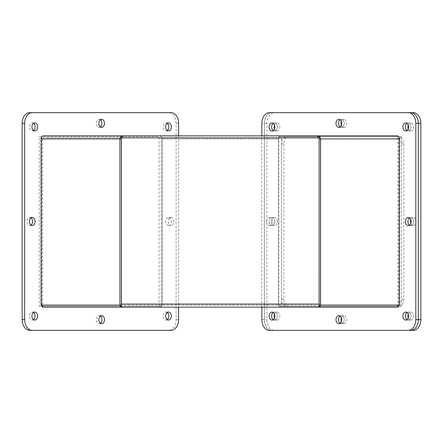 <?xml version="1.0" encoding="UTF-8"?>
<svg xmlns="http://www.w3.org/2000/svg" width="443" height="443" viewBox="0 0 443 443"><rect width="100%" height="100%" fill="white"/><g stroke="black" fill="none" stroke-linecap="round" stroke-linejoin="round"><path stroke-width="0.33" stroke-dasharray="2.21 1.66" d="M408.23 317.924A4.009 2.835 -90 0 0 410.755 320.101L408.23 320.101A4.009 2.835 -90 0 1 406.967 319.685A4.009 2.835 -90 0 0 408.23 320.101A4.009 2.835 -90 0 0 411.071 316.092A4.009 2.835 -90 0 0 408.23 312.077A4.009 2.835 -90 0 0 406.967 312.498A4.009 2.835 -90 0 1 408.23 312.077L410.755 312.077A4.009 2.835 -90 0 0 408.23 314.259M274.483 317.924A4.009 2.835 -90 0 0 277.002 320.101L274.483 320.101A4.009 2.835 -90 0 1 273.22 319.685A4.009 2.835 -90 0 0 274.483 320.101A4.009 2.835 -90 0 0 277.318 316.092A4.009 2.835 -90 0 0 274.483 312.077A4.009 2.835 -90 0 0 273.22 312.498A4.009 2.835 -90 0 1 274.483 312.077L277.002 312.077A4.009 2.835 -90 0 0 274.483 314.259M274.483 128.769A4.009 2.835 -90 0 0 277.002 130.951L274.483 130.951A4.009 2.835 -90 0 1 273.22 130.53A4.009 2.835 -90 0 0 274.483 130.951A4.009 2.835 -90 0 0 277.318 126.936A4.009 2.835 -90 0 0 274.483 122.927A4.009 2.835 -90 0 0 273.22 123.348A4.009 2.835 -90 0 1 274.483 122.927L277.002 122.927A4.009 2.835 -90 0 0 274.483 125.109M410.755 223.344A4.009 2.835 -90 0 0 413.28 225.526L410.755 225.526A4.009 2.835 -90 0 1 409.493 225.105A4.009 2.835 -90 0 0 410.755 225.526A4.009 2.835 -90 0 0 413.59 221.517A4.009 2.835 -90 0 0 410.755 217.502A4.009 2.835 -90 0 0 409.493 217.923A4.009 2.835 -90 0 1 410.755 217.502L413.28 217.502A4.009 2.835 -90 0 0 410.755 219.684M266.597 221.517A4.009 2.835 90 0 1 269.433 217.502A4.009 2.835 90 0 1 272.268 221.517A4.009 2.835 90 0 1 269.433 225.526A4.009 2.835 90 0 1 266.597 221.517M274.793 221.517A4.009 2.835 -90 0 0 271.958 217.502A4.009 2.835 -90 0 0 269.123 221.517A4.009 2.835 -90 0 0 271.958 225.526A4.009 2.835 -90 0 0 274.793 221.517M341.359 125.203A4.009 2.835 -90 0 0 343.879 127.379L341.359 127.379A4.009 2.835 -90 0 1 340.097 126.964A4.009 2.835 -90 0 0 341.359 127.379A4.009 2.835 -90 0 0 344.194 123.37A4.009 2.835 -90 0 0 341.359 119.355A4.009 2.835 -90 0 0 340.097 119.776A4.009 2.835 -90 0 1 341.359 119.355L343.879 119.355A4.009 2.835 -90 0 0 341.359 121.537M341.359 321.491A4.009 2.835 -90 0 0 343.879 323.672L341.359 323.672A4.009 2.835 -90 0 1 340.097 323.252A4.009 2.835 -90 0 0 341.359 323.672A4.009 2.835 -90 0 0 344.194 319.658A4.009 2.835 -90 0 0 341.359 315.649A4.009 2.835 -90 0 0 340.097 316.069A4.009 2.835 -90 0 1 341.359 315.649L343.879 315.649A4.009 2.835 -90 0 0 341.359 317.83M408.23 128.769A4.009 2.835 -90 0 0 410.755 130.951L408.23 130.951A4.009 2.835 -90 0 1 406.967 130.53A4.009 2.835 -90 0 0 408.23 130.951A4.009 2.835 -90 0 0 411.071 126.936A4.009 2.835 -90 0 0 408.23 122.927A4.009 2.835 -90 0 0 406.967 123.348A4.009 2.835 -90 0 1 408.23 122.927L410.755 122.927A4.009 2.835 -90 0 0 408.23 125.109M410.755 330.367L271.958 330.367A10.704 7.57 90 0 1 264.388 319.658L264.388 123.37A10.704 7.57 90 0 1 271.958 112.66L410.755 112.66M281.427 306.268L401.286 306.268L401.286 136.76L281.427 136.76L281.427 306.268L278.902 306.268L278.902 136.76L281.427 136.76M408.23 330.367L269.433 330.367M271.958 112.66L274.483 112.66A10.704 7.57 -90 0 0 266.907 123.37L266.907 319.658A10.704 7.57 -90 0 0 274.483 330.367L271.958 330.367A10.704 7.57 90 0 1 264.388 319.658L264.388 123.37A10.704 7.57 90 0 1 271.958 112.66L269.433 112.66M261.863 307.154L261.863 135.846M398.761 306.268L401.286 306.268M401.286 136.76L398.761 136.76L398.761 305.072M397.958 306.268L278.902 306.268M278.902 136.76L398.761 136.76M42.522 305.1L397.958 305.1M320.112 305.1L120.363 305.1L121.393 304.906L121.393 137.9L319.082 137.9L319.082 304.906L320.112 305.1M162.016 305.1C161.479 306.39 160.51 307.077 159.109 307.154L42.522 307.154M397.958 307.154L281.366 307.154C279.97 307.077 279.001 306.39 278.459 305.1M278.282 305.1L278.282 138.93L278.282 305.1M278.282 137.9L278.282 138.93L278.282 137.9L43.248 137.9L278.282 137.9M162.193 305.1L162.193 304.07L162.193 305.1M162.193 138.93L162.193 304.07L162.193 137.9L162.193 138.93L278.282 138.93L162.193 138.93M159.109 307.154L281.366 307.154M121.393 304.906L121.393 306.578M319.082 306.578L319.082 304.906M399.409 305.072L397.958 305.072L397.958 138.93A1.03 0.725 -90 0 0 397.227 137.9M318.877 137.9L317.631 137.9M318.777 138.094L319.098 138.93L397.958 138.93M43.248 137.9A1.03 0.725 90 0 0 42.522 138.93L121.376 138.93L121.698 138.094L122.849 137.9M43.248 135.846L159.109 135.846C160.51 135.923 161.479 136.61 162.016 137.9M42.522 138.93L42.522 305.072L41.066 305.072M278.459 137.9C279.001 136.61 279.97 135.923 281.366 135.846L397.227 135.846M159.109 135.846L281.366 135.846M319.098 305.072L397.958 305.072M42.522 305.072L121.376 305.072M167.255 123.315A4.009 2.835 90 0 0 165.998 122.899A4.009 2.835 90 0 0 163.157 126.908A4.009 2.835 90 0 0 165.998 130.923L168.517 130.923M165.998 122.899L168.517 122.899M167.255 312.47A4.009 2.835 90 0 0 165.998 312.049A4.009 2.835 90 0 0 163.157 316.064A4.009 2.835 90 0 0 165.998 320.073L168.517 320.073M165.998 312.049L168.517 312.049M33.507 312.47A4.009 2.835 90 0 0 32.245 312.049A4.009 2.835 90 0 0 29.41 316.064A4.009 2.835 90 0 0 32.245 320.073L34.77 320.073M32.245 312.049L34.77 312.049M100.384 119.748A4.009 2.835 90 0 0 99.121 119.328A4.009 2.835 90 0 0 96.286 123.342A4.009 2.835 90 0 0 99.121 127.351L101.641 127.351M99.121 119.328L101.641 119.328M100.384 316.036A4.009 2.835 90 0 0 99.121 315.621A4.009 2.835 90 0 0 96.286 319.63A4.009 2.835 90 0 0 99.121 323.645L101.641 323.645M99.121 315.621L101.641 315.621M30.982 217.895A4.009 2.835 90 0 0 29.72 217.474A4.009 2.835 90 0 0 26.885 221.483A4.009 2.835 90 0 0 29.72 225.498L32.245 225.498M29.72 217.474L32.245 217.474M168.517 225.498A4.009 2.835 90 0 0 171.358 221.483A4.009 2.835 90 0 0 168.517 217.474A4.009 2.835 90 0 0 165.682 221.483A4.009 2.835 90 0 0 168.517 225.498L171.042 225.498A4.009 2.835 -90 0 1 168.207 221.483A4.009 2.835 -90 0 1 171.042 217.474A4.009 2.835 -90 0 1 173.877 221.483A4.009 2.835 -90 0 1 171.042 225.498M168.517 217.474L171.042 217.474M33.507 123.315A4.009 2.835 90 0 0 32.245 122.899A4.009 2.835 90 0 0 29.41 126.908A4.009 2.835 90 0 0 32.245 130.923L34.77 130.923M32.245 122.899L34.77 122.899M29.72 112.633L168.517 112.633A10.704 7.57 -90 0 1 176.093 123.342L176.093 319.63A10.704 7.57 -90 0 1 168.517 330.34L29.72 330.34M159.048 306.24L159.048 136.732L39.189 136.732L39.189 306.24L161.573 306.24L42.522 306.24M165.998 130.923A4.009 2.835 90 0 0 167.255 130.502M165.998 320.073A4.009 2.835 90 0 0 167.255 319.652M32.245 320.073A4.009 2.835 90 0 0 33.507 319.652M99.121 127.351A4.009 2.835 90 0 0 100.384 126.931M99.121 323.645A4.009 2.835 90 0 0 100.384 323.224M29.72 225.498A4.009 2.835 90 0 0 30.982 225.077M32.245 130.923A4.009 2.835 90 0 0 33.507 130.502M171.042 330.34L168.517 330.34M178.612 135.846L178.612 307.154M168.517 112.633L171.042 112.633M39.189 136.732L159.048 136.732M161.573 136.732L161.573 306.24M41.714 306.24L39.189 306.24M41.714 305.072L41.714 136.737M269.433 217.502L271.958 217.502A4.009 2.835 -90 0 0 269.123 221.517A4.009 2.835 -90 0 0 271.958 225.526A4.009 2.835 -90 0 0 274.793 221.517A4.009 2.835 -90 0 0 271.958 217.502L274.483 217.502A4.009 2.835 -90 0 0 271.642 221.517A4.009 2.835 -90 0 0 274.483 225.526A4.009 2.835 -90 0 0 277.318 221.517A4.009 2.835 -90 0 0 274.483 217.502M269.433 225.526L274.483 225.526M398.761 305.36A7.138 5.045 -90 0 0 401.308 299.158L401.308 143.87A7.138 5.045 -90 0 0 396.258 136.732L286.455 136.732A7.138 5.045 -90 0 0 281.405 143.87L281.405 299.158A7.138 5.045 -90 0 0 286.455 306.296L396.258 306.296A7.138 5.045 -90 0 0 397.958 305.88M405.71 320.101L408.23 320.101A4.009 2.835 -90 0 0 411.071 316.092A4.009 2.835 -90 0 0 408.23 312.077L405.71 312.077M405.71 130.951L408.23 130.951A4.009 2.835 -90 0 0 411.071 126.936A4.009 2.835 -90 0 0 408.23 122.927L405.71 122.927M271.958 130.951L274.483 130.951A4.009 2.835 -90 0 0 277.318 126.936A4.009 2.835 -90 0 0 274.483 122.927L271.958 122.927M338.834 127.379L341.359 127.379A4.009 2.835 -90 0 0 344.194 123.37A4.009 2.835 -90 0 0 341.359 119.355L338.834 119.355M408.23 225.526L410.755 225.526A4.009 2.835 -90 0 0 413.59 221.517A4.009 2.835 -90 0 0 410.755 217.502L408.23 217.502M338.834 323.672L341.359 323.672A4.009 2.835 -90 0 0 344.194 319.658A4.009 2.835 -90 0 0 341.359 315.649L338.834 315.649M271.958 320.101L274.483 320.101A4.009 2.835 -90 0 0 277.318 316.092A4.009 2.835 -90 0 0 274.483 312.077L271.958 312.077M274.483 330.367L413.28 330.367M413.28 112.66L274.483 112.66M398.783 306.296A7.138 5.045 -90 0 0 403.833 299.158L403.833 143.87A7.138 5.045 -90 0 0 398.783 136.732L288.974 136.732A7.138 5.045 -90 0 0 283.93 143.87L283.93 299.158A7.138 5.045 -90 0 0 288.974 306.296L396.258 306.296M286.455 306.296L288.974 306.296M286.455 136.732L288.974 136.732M396.258 136.732L398.783 136.732M410.755 320.101A4.009 2.835 -90 0 0 413.59 316.092A4.009 2.835 -90 0 0 410.755 312.077M410.755 130.951A4.009 2.835 -90 0 0 413.59 126.936A4.009 2.835 -90 0 0 410.755 122.927M277.002 130.951A4.009 2.835 -90 0 0 279.843 126.936A4.009 2.835 -90 0 0 277.002 122.927M343.879 127.379A4.009 2.835 -90 0 0 346.714 123.37A4.009 2.835 -90 0 0 343.879 119.355M413.28 225.526A4.009 2.835 -90 0 0 416.115 221.517A4.009 2.835 -90 0 0 413.28 217.502M343.879 323.672A4.009 2.835 -90 0 0 346.714 319.658A4.009 2.835 -90 0 0 343.879 315.649M277.002 320.101A4.009 2.835 -90 0 0 279.843 316.092A4.009 2.835 -90 0 0 277.002 312.077M261.863 319.658L266.907 319.658M266.907 123.37L261.863 123.37M319.082 304.07L121.393 304.07M162.193 304.07L278.282 304.07L162.193 304.07M176.093 319.63L178.612 319.63M176.093 123.342L178.612 123.342M403.833 299.158L401.308 299.158M281.405 299.158L283.93 299.158M281.405 143.87L283.93 143.87M401.308 143.87L403.833 143.87"/><path stroke-width="0.66" d="M402.87 316.092A4.009 2.835 90 0 1 405.71 312.077A4.009 2.835 90 0 1 408.546 316.092A4.009 2.835 90 0 1 405.71 320.101A4.009 2.835 90 0 1 402.87 316.092M406.967 312.498A4.009 2.835 -90 0 0 405.395 316.092A4.009 2.835 -90 0 0 406.967 319.685A4.009 2.835 -90 0 1 405.395 316.092A4.009 2.835 -90 0 1 406.967 312.498M269.123 316.092A4.009 2.835 90 0 1 271.958 312.077A4.009 2.835 90 0 1 274.793 316.092A4.009 2.835 90 0 1 271.958 320.101A4.009 2.835 90 0 1 269.123 316.092M273.22 312.498A4.009 2.835 -90 0 0 271.642 316.092A4.009 2.835 -90 0 0 273.22 319.685A4.009 2.835 -90 0 1 271.642 316.092A4.009 2.835 -90 0 1 273.22 312.498M269.123 126.936A4.009 2.835 90 0 1 271.958 122.927A4.009 2.835 90 0 1 274.793 126.936A4.009 2.835 90 0 1 271.958 130.951A4.009 2.835 90 0 1 269.123 126.936M273.22 123.348A4.009 2.835 -90 0 0 271.642 126.936A4.009 2.835 -90 0 0 273.22 130.53A4.009 2.835 -90 0 1 271.642 126.936A4.009 2.835 -90 0 1 273.22 123.348M405.395 221.517A4.009 2.835 90 0 1 408.23 217.502A4.009 2.835 90 0 1 411.071 221.517A4.009 2.835 90 0 1 408.23 225.526A4.009 2.835 90 0 1 405.395 221.517M409.493 217.923A4.009 2.835 -90 0 0 407.92 221.517A4.009 2.835 -90 0 0 409.493 225.105A4.009 2.835 -90 0 1 407.92 221.517A4.009 2.835 -90 0 1 409.493 217.923M335.999 123.37A4.009 2.835 90 0 1 338.834 119.355A4.009 2.835 90 0 1 341.669 123.37A4.009 2.835 90 0 1 338.834 127.379A4.009 2.835 90 0 1 335.999 123.37M340.097 119.776A4.009 2.835 -90 0 0 338.518 123.37A4.009 2.835 -90 0 0 340.097 126.964A4.009 2.835 -90 0 1 338.518 123.37A4.009 2.835 -90 0 1 340.097 119.776M335.999 319.658A4.009 2.835 90 0 1 338.834 315.649A4.009 2.835 90 0 1 341.669 319.658A4.009 2.835 90 0 1 338.834 323.672A4.009 2.835 90 0 1 335.999 319.658M340.097 316.069A4.009 2.835 -90 0 0 338.518 319.658A4.009 2.835 -90 0 0 340.097 323.252A4.009 2.835 -90 0 1 338.518 319.658A4.009 2.835 -90 0 1 340.097 316.069M402.87 126.936A4.009 2.835 90 0 1 405.71 122.927A4.009 2.835 90 0 1 408.546 126.936A4.009 2.835 90 0 1 405.71 130.951A4.009 2.835 90 0 1 402.87 126.936M406.967 123.348A4.009 2.835 -90 0 0 405.395 126.936A4.009 2.835 -90 0 0 406.967 130.53A4.009 2.835 -90 0 1 405.395 126.936A4.009 2.835 -90 0 1 406.967 123.348M271.958 112.66L410.755 112.66A10.704 7.57 90 0 1 418.325 123.37L418.325 319.658A10.704 7.57 90 0 1 410.755 330.367L269.433 330.367A10.704 7.57 90 0 1 261.863 319.658L261.863 307.154M415.805 319.658A10.704 7.57 90 0 1 408.23 330.367L410.755 330.367A10.704 7.57 90 0 0 418.325 319.658L415.805 319.658L415.805 123.37A10.704 7.57 90 0 0 408.23 112.66L410.755 112.66A10.704 7.57 90 0 1 418.325 123.37L418.325 319.658L420.85 319.658L420.85 123.37A10.704 7.57 -90 0 0 413.28 112.66L410.755 112.66M261.863 135.846L261.863 123.37A10.704 7.57 90 0 1 269.433 112.66L408.23 112.66M398.761 305.072L398.761 306.268L397.958 306.268M120.363 305.1L42.522 305.1L42.522 307.154L120.363 307.154L120.363 305.1L120.756 305.072M397.958 305.1L320.112 305.1L320.112 307.154L397.958 307.154L397.958 305.1M319.724 305.072L320.112 305.1M319.082 304.07L319.082 306.578L320.112 307.154L120.363 307.154L121.393 306.578L121.393 137.9L319.082 137.9L319.082 304.07L121.393 304.07M319.082 138.742L319.098 305.072L399.409 305.072L399.409 138.93L320.549 138.93L320.549 305.072M317.631 137.9L317.631 135.846L122.849 135.846L122.849 137.9M121.598 137.9L120.85 136.422L122.849 135.846L43.248 135.846A3.084 2.182 -90 0 0 41.066 138.93L41.066 305.072L121.376 305.072L121.393 138.742M318.877 137.9L319.625 136.422L317.631 135.846L397.227 135.846A3.084 2.182 90 0 1 399.409 138.93M119.926 305.072L119.926 138.93L120.85 136.422M319.625 136.422L320.549 138.93L319.098 138.93M41.066 138.93L121.376 138.93M168.517 130.923A4.009 2.835 -90 0 1 165.682 126.908A4.009 2.835 -90 0 1 168.517 122.899A4.009 2.835 -90 0 1 171.358 126.908A4.009 2.835 -90 0 1 168.517 130.923M168.517 320.073A4.009 2.835 -90 0 1 165.682 316.064A4.009 2.835 -90 0 1 168.517 312.049A4.009 2.835 -90 0 1 171.358 316.064A4.009 2.835 -90 0 1 168.517 320.073M34.77 320.073A4.009 2.835 -90 0 1 31.929 316.064A4.009 2.835 -90 0 1 34.77 312.049A4.009 2.835 -90 0 1 37.605 316.064A4.009 2.835 -90 0 1 34.77 320.073M101.641 127.351A4.009 2.835 -90 0 1 98.806 123.342A4.009 2.835 -90 0 1 101.641 119.328A4.009 2.835 -90 0 1 104.482 123.342A4.009 2.835 -90 0 1 101.641 127.351M101.641 323.645A4.009 2.835 -90 0 1 98.806 319.63A4.009 2.835 -90 0 1 101.641 315.621A4.009 2.835 -90 0 1 104.482 319.63A4.009 2.835 -90 0 1 101.641 323.645M32.245 225.498A4.009 2.835 -90 0 1 29.41 221.483A4.009 2.835 -90 0 1 32.245 217.474A4.009 2.835 -90 0 1 35.08 221.483A4.009 2.835 -90 0 1 32.245 225.498M34.77 130.923A4.009 2.835 -90 0 1 31.929 126.908A4.009 2.835 -90 0 1 34.77 122.899A4.009 2.835 -90 0 1 37.605 126.908A4.009 2.835 -90 0 1 34.77 130.923M178.612 307.154L178.612 319.63A10.704 7.57 -90 0 1 171.042 330.34L29.72 330.34A10.704 7.57 -90 0 1 22.15 319.63L22.15 123.342A10.704 7.57 -90 0 1 29.72 112.633L171.042 112.633A10.704 7.57 -90 0 1 178.612 123.342L178.612 135.846M167.255 130.502A4.009 2.835 90 0 0 168.833 126.908A4.009 2.835 90 0 0 167.255 123.315M167.255 319.652A4.009 2.835 90 0 0 168.833 316.064A4.009 2.835 90 0 0 167.255 312.47M33.507 319.652A4.009 2.835 90 0 0 35.08 316.064A4.009 2.835 90 0 0 33.507 312.47M100.384 126.931A4.009 2.835 90 0 0 101.956 123.342A4.009 2.835 90 0 0 100.384 119.748M100.384 323.224A4.009 2.835 90 0 0 101.956 319.63A4.009 2.835 90 0 0 100.384 316.036M30.982 225.077A4.009 2.835 90 0 0 32.555 221.483A4.009 2.835 90 0 0 30.982 217.895M33.507 130.502A4.009 2.835 90 0 0 35.08 126.908A4.009 2.835 90 0 0 33.507 123.315M32.245 330.34A10.704 7.57 -90 0 1 24.675 319.63L24.675 123.342A10.704 7.57 -90 0 1 32.245 112.633M42.522 306.24L41.714 306.24L41.714 305.072M408.23 314.259A4.009 2.835 -90 0 0 408.23 317.924M408.23 125.109A4.009 2.835 -90 0 0 408.23 128.769M274.483 125.109A4.009 2.835 -90 0 0 274.483 128.769M341.359 121.537A4.009 2.835 -90 0 0 341.359 125.203M410.755 219.684A4.009 2.835 -90 0 0 410.755 223.344M341.359 317.83A4.009 2.835 -90 0 0 341.359 321.491M274.483 314.259A4.009 2.835 -90 0 0 274.483 317.924M397.958 305.88A7.138 5.045 -90 0 0 398.761 305.36M420.85 319.658A10.704 7.57 -90 0 1 413.28 330.367L410.755 330.367M420.85 123.37L415.805 123.37M22.15 123.342L24.675 123.342M22.15 319.63L24.675 319.63"/></g></svg>
